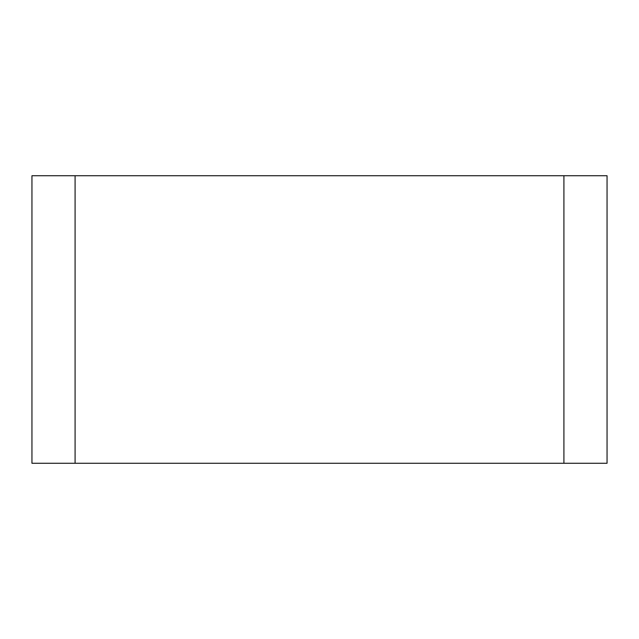 <?xml version="1.0" encoding="UTF-8"?>
<svg xmlns="http://www.w3.org/2000/svg" width="639" height="639" viewBox="0 0 639 639"><rect width="100%" height="100%" fill="white"/><g stroke="black" fill="none" stroke-linecap="round" stroke-linejoin="round"><path stroke-width="0.96" d="M563.918 175.725L75.082 175.725L75.082 463.275L607.05 463.275L607.05 175.725L563.918 175.725L563.918 463.275M75.082 175.725L31.95 175.725L31.95 463.275L75.082 463.275"/></g></svg>
